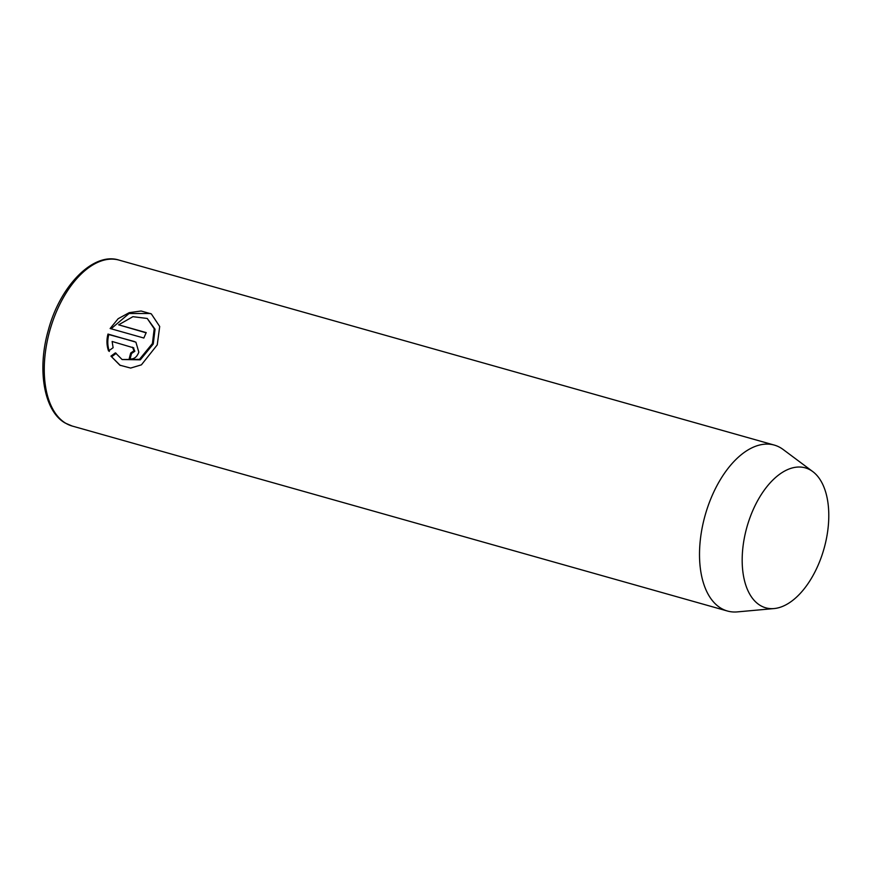 <?xml version="1.0" encoding="UTF-8"?>
<svg xmlns="http://www.w3.org/2000/svg" width="872" height="872" viewBox="0 0 872 872"><rect width="100%" height="100%" fill="white"/><g stroke="black" fill="none" stroke-linecap="round" stroke-linejoin="round"><path stroke-width="1.31" d="M130.091 359.09A86.208 47.459 -74.2 0 1 131.552 353.487L134.822 351.252L133.318 347.699M132.479 347.209L133.994 350.762L130.724 352.997A86.208 47.459 105.8 0 0 129.176 358.904C133.678 359.569 136.893 357.313 138.822 352.135L135.901 342.162L107.975 334.063C106.46 339.851 106.646 345.476 108.542 350.936L113.109 347.721L112.128 341.464L133.798 347.906M131.552 353.487L130.724 352.997M122.102 359.526L140.327 359.831L153.254 344.015L155.053 329.235L147.237 318.465L154.213 328.744L152.415 343.524L139.487 359.34L122.102 359.526L115.398 352.855L110.94 356.136L119.867 365.194L130.626 368.071L141.406 364.845L157.243 344.887L159.707 326.499L151.314 313.887L141.122 311.01L129.23 312.656L118.156 318.705L110.134 328.515L143.858 338.031A86.208 47.459 -74.2 0 1 146.224 332.603L118.636 324.82L132.925 316.678L147.237 318.465M111.093 328.788L129.089 313.495L150.475 313.506M810.535 470.106A72.725 40.036 -74.2 0 1 812.769 471.589A72.725 40.036 -74.2 0 1 824.007 548.706A72.725 40.036 -74.2 0 1 774.096 608.558A72.725 40.036 -74.2 0 1 760.438 605.549A72.725 40.036 -74.2 0 1 750.171 517.085A72.725 40.036 -74.2 0 1 810.535 470.106M774.096 608.558L737.352 611.893A86.208 47.459 -74.2 0 1 727.433 611.021A86.208 47.459 -74.2 0 1 721.155 608.329A86.208 47.459 -74.2 0 1 706.974 509.259A86.208 47.459 -74.2 0 1 774.271 445.08A86.208 47.459 -74.2 0 1 780.549 447.772A86.208 47.459 -74.2 0 1 783.187 449.527L812.769 471.589M120.292 365.444L110.94 356.136M111.779 356.626L116.238 353.345M146.125 332.832L118.636 324.82M109.371 351.438C107.485 345.988 107.3 340.363 108.804 334.554L107.975 334.063M108.804 334.554L134.441 341.541M65.912 423.356A86.208 47.459 105.8 0 0 72.18 426.037L65.346 423.116C44.2 411.595 36.831 370.131 48.233 330.488C60.015 285.591 93.555 251.714 119.028 260.107A86.208 47.459 105.8 0 0 51.721 324.286A86.208 47.459 105.8 0 0 65.912 423.356M119.028 260.107L774.271 445.08M72.18 426.037L727.433 611.021"/></g></svg>
